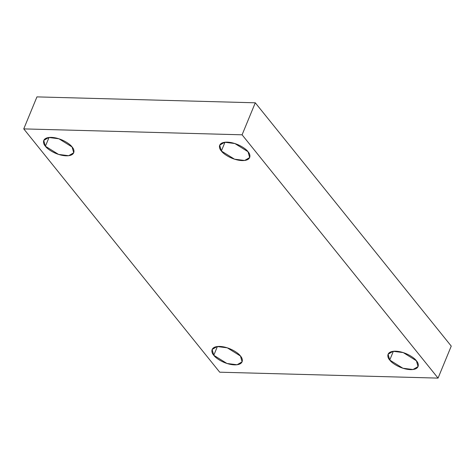 <?xml version="1.0" encoding="UTF-8"?>
<svg xmlns="http://www.w3.org/2000/svg" width="475" height="475" viewBox="0 0 475 475"><rect width="100%" height="100%" fill="white"/><g stroke="black" fill="none" stroke-linecap="round" stroke-linejoin="round"><path stroke-width="0.71" d="M72.063 146.959L58.906 138.771L48.782 137.489L43.742 140.416L45.404 146.235L49.026 137.459L45.404 146.235C42.697 143.527 41.545 137.233 51.306 137.376C61.275 137.768 70.431 144.275 72.063 146.959C74.777 149.673 75.929 155.96 66.168 155.818C56.198 155.426 47.043 148.918 45.404 146.235L58.568 154.422L68.691 155.705L73.732 152.778L72.063 146.959M240.445 356.007L227.287 347.825L217.164 346.542L212.123 349.469L213.786 355.288L217.402 346.512L213.786 355.288C211.078 352.575 209.92 346.287 219.688 346.423C229.657 346.821 238.806 353.329 240.445 356.007C243.152 358.72 244.31 365.014 234.543 364.871C224.58 364.479 215.424 357.972 213.786 355.288L226.949 363.476L237.067 364.758L242.113 361.831L240.445 356.007M416.397 360.774L403.239 352.587L393.116 351.304L388.075 354.231L389.738 360.05L393.359 351.274L389.738 360.05C387.03 357.343 385.878 351.049 395.639 351.191C405.608 351.583 414.764 358.091 416.397 360.774C419.11 363.488 420.262 369.776 410.501 369.633C400.532 369.241 391.376 362.734 389.738 360.05L402.901 368.238L413.018 369.52L418.065 366.593L416.397 360.774M248.021 151.721L234.858 143.533L224.74 142.257L219.693 145.184L221.362 151.002L224.978 142.227L221.362 151.002C218.648 148.289 217.497 141.995 227.264 142.138C237.227 142.53 246.382 149.037 248.021 151.721C250.729 154.434 251.881 160.728 242.119 160.586C232.15 160.194 222.995 153.686 221.362 151.002L234.519 159.19L244.643 160.473L249.684 157.546L248.021 151.721M242.09 134.811L438.057 378.112L451.25 346.103L255.283 102.802L242.09 134.811L255.283 102.802L36.943 96.888L23.75 128.897L36.943 96.888L255.283 102.802L451.25 346.103L438.057 378.112L219.717 372.198L23.75 128.897L242.09 134.811L23.75 128.897L219.717 372.198L438.057 378.112L242.09 134.811"/></g></svg>
